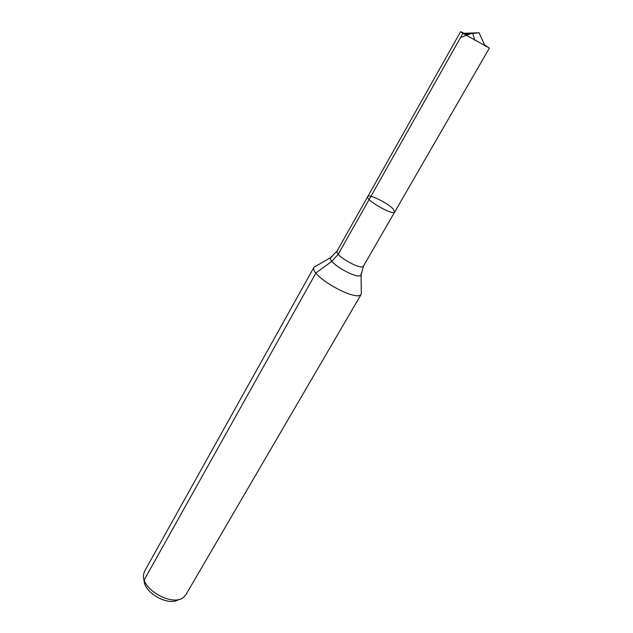<?xml version="1.0" encoding="UTF-8"?>
<svg xmlns="http://www.w3.org/2000/svg" width="633" height="633" viewBox="0 0 633 633"><rect width="100%" height="100%" fill="white"/><g stroke="black" fill="none" stroke-linecap="round" stroke-linejoin="round"><path stroke-width="0.95" d="M393.14 208.953C387.586 202.869 368.683 193.658 367.726 196.61C364.964 199.783 393.386 215.995 394.707 212L393.14 208.953M144.142 579.599C142.71 592.148 168.797 607.023 178.862 599.404M314.166 266.936L144.704 570.99L143.667 574.004C139.972 588.69 173.165 607.617 183.926 596.966L185.991 594.545L361.301 294.108C356.933 302.803 308.801 275.347 314.063 267.158L317.165 265.369M332.135 256.594L330.561 257.647L337.12 250.961L367.726 196.61C364.964 199.783 393.386 215.995 394.707 212L489.396 48.076L462.929 33.327L479.07 32.758L464.559 34.348M486.888 46.288L484.53 44.824M465.896 34.198L460.618 31.666L462.929 33.327L369.142 199.49L460.539 37.553L472.645 32.979L474.742 40.346M144.751 583.658L144.229 579.868L315.962 272.918L331.921 261.271L338.267 254.197L369.142 199.49M314.063 267.158L330.561 257.647C327.562 262.735 358.238 280.229 361.087 275.054L361.19 273.171M337.12 250.961C333.868 255.036 361.649 270.884 363.508 266.01L394.707 212M363.508 266.01L361.087 275.054L361.301 294.108M479.07 32.758L485.084 46.059M367.726 196.61L460.618 31.666"/></g></svg>
